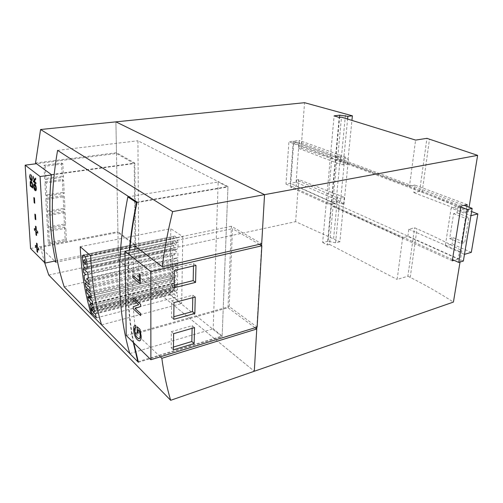 <?xml version="1.0" encoding="UTF-8"?>
<svg xmlns="http://www.w3.org/2000/svg" width="503" height="503" viewBox="0 0 503 503"><rect width="100%" height="100%" fill="white"/><g stroke="black" fill="none" stroke-linecap="round" stroke-linejoin="round"><path stroke-width="0.38" stroke-dasharray="2.52 1.89" d="M51.363 174.591L134.854 163.085L116.47 152.723L115.904 121.858L118.425 259.957L254.298 371.252L118.425 259.957L117.922 232.443L40.58 247.394L54.682 261.076M116.47 152.723L35.543 163.01M134.861 249.199C132.056 276.342 132.088 301.762 134.955 325.46L136.049 333.64L228.029 307.767L231.418 226.249L261.692 243.817M228.029 307.767L255.052 327.742M134.854 163.085L135.596 245.766L117.922 232.443M48.747 275.022L295.626 221.66L339.852 241.78L344.272 197.339L339.915 198.22L336.771 197.61L336.142 204.168L331.603 203.275L327.648 204.086L331.917 157.244L335.947 156.603L339.6 117.394M40.58 247.394L44.622 262.61M136.049 333.64L160.312 356.834M231.418 226.249L135.188 246.231M135.596 245.766L55.927 262.283M133.798 342.933C128.102 314.916 126.737 284.032 129.692 250.28M138.407 362.273L222.125 336.664L227.966 186.55L137.929 140.771L138.878 269.797L222.125 336.664M137.08 202.08L227.966 186.55M57.593 150.366L137.929 140.771M64.189 286.836L138.878 269.797M91.282 314.375L101.6 324.869M129.761 353.49L137.872 361.732M463.357 261.038L290.275 183.318L286 184.079L288.904 141.808L460.924 207.041M296.091 182.281L299.184 140.394L293.262 141.205L290.275 183.318L331.785 201.961L336.142 201.068L343.92 204.526L340.493 201.389L296.091 182.281L290.275 183.318L293.262 141.205L288.904 141.808M331.785 201.961L335.954 157.238L293.262 141.205L464.074 205.337M452.474 259.592L286 184.079M138.187 248.495L232.512 228.676L229.23 306.604L257.121 327.113M126.228 335.495L229.23 306.604M259.366 244.351L232.512 228.676M140.324 283.761L132.83 277.518L132.805 275.43M139.388 280.881L139.381 273.783M140.695 315.544L133.314 308.867L133.295 306.736L138.727 304.724L133.22 299.851L133.201 297.814M139.287 338.796C140.01 338.475 140.362 337.431 140.343 335.664L139.538 330.905L138.136 329.641M138.168 333.388L137.325 332.584L137.275 326.799M139.715 340.864L137.514 339.89C135.169 337.438 133.899 333.917 133.704 329.339C133.641 327.264 134.005 325.982 134.804 325.491M136.03 327.667L135.282 327.585M192.121 328.308L192.177 325.667L171.334 331.678L171.165 347.755L173.46 347.064M171.165 347.755L173.428 349.824M171.334 331.678L173.617 333.684M192.177 325.667L194.523 327.61M192.794 297.657L192.85 295.186L171.655 300.731L171.485 317.368L173.818 316.72M171.485 317.368L173.786 319.317M171.655 300.731L173.981 302.617M192.85 295.186L195.233 297.015M193.492 265.949L193.548 263.66L171.995 268.696L171.812 285.918L174.183 285.327M171.812 285.918L174.157 287.747M171.995 268.696L174.359 270.457M193.548 263.66L195.975 265.364M80.216 246.684L170.775 228.676L170.146 294.293L181.69 303.548L182.759 236.599L170.775 228.676M91.301 314.438L170.146 294.293M101.568 324.875L181.69 303.548M90.666 255.744L182.759 236.599M178.081 242.377L176.672 237.73L174.887 236.102L174.359 236.171L173.39 237.234L172.887 238.837L172.837 243.446L174.22 248.029L176.044 249.689L176.522 249.626L177.502 248.62L178.018 247.011L178.081 242.377L86.78 261.736M82.542 256.021L173.39 237.234M176.314 241.924L175.101 240.61C174.245 240.862 174.076 241.893 174.61 243.697L175.836 245.024L176.276 244.848L176.314 241.924L85.303 261.158M83.655 272.67L172.692 253.047L174.962 254.663L172.667 255.662L172.611 260.435L177.804 264.201L177.861 260.233L175.591 258.605L177.899 257.662L177.961 252.751L172.736 249.086L172.692 253.047M85.636 274.506L174.962 254.663M84.001 275.399L172.667 255.662M84.705 280.366L172.611 260.435M89.257 284.66L177.804 264.201M88.673 280.536L177.861 260.233M86.686 278.675L175.591 258.605M88.327 277.851L177.899 257.662M87.742 272.695L177.961 252.751M83.177 268.508L172.736 249.086M85.812 287.081L172.542 266.93L177.716 270.752L177.773 266.741L172.586 262.95L172.542 266.93M90.351 291.432L177.716 270.752M89.66 287.288L177.773 266.741M85.114 282.969L172.586 262.95M86.988 293.293L172.479 272.984L174.434 274.449L174.39 277.731L172.441 276.254L172.403 280.177L177.534 284.12L177.59 280.158L175.572 278.631L175.616 275.342L177.634 276.864L177.691 272.871L172.523 269.03L172.479 272.984M88.704 294.959L174.434 274.449M89.402 298.31L174.39 277.731M87.685 296.625L172.441 276.254M88.578 300.612L172.403 280.177M93.105 305.082L177.534 284.12M92.219 301.064L177.59 280.158M90.446 299.329L175.572 278.631M89.748 295.971L175.616 275.342M91.521 297.701L177.634 276.864M90.741 293.614L177.691 272.871M86.202 289.238L172.523 269.03M93.451 306.553L177.515 285.572L175.207 287.144L174.937 284.824L173.516 283.126L172.667 284.145L172.265 292.834L177.364 296.889L177.414 292.985L175.214 291.25L177.458 289.885L177.515 285.572M92.263 307.918L175.207 287.144M94.514 310.892L177.458 289.885M93.369 312.042L175.214 291.25M95.325 314.004L177.414 292.985M96.4 317.89L177.364 296.889M91.873 313.312L172.265 292.834M174.692 290.457L174.554 288.332L173.881 287.326L173.416 289.835L174.686 290.835L174.692 290.457L92.803 311.194M92.904 311.571L174.686 290.835M91.779 310.439L173.416 289.835M127.825 196.906L218.17 181.979L213.209 328.83L222.15 335.998L227.953 186.959L218.17 181.979M129.78 353.559L213.209 328.83M137.835 361.745L222.15 335.998M133.282 342.43C127.687 314.564 126.347 283.874 129.277 250.368M136.558 202.608L227.953 186.959M340.493 201.389L344.851 156.835L299.184 140.394M343.92 204.526L348.403 159.508L344.851 156.835M336.142 201.068L340.393 156.527L348.403 159.508M335.954 157.238L340.393 156.527M34.317 179.999L35.644 178.068M33.167 177.616L33.116 176.27M34.525 181.715L33.198 177.609M33.418 181.772L33.393 180.791M35.99 183.777L33.456 181.765M31.18 175.83L31.236 174.918M31.928 178.251L31.217 175.824M31.551 179.772L31.959 178.244M29.664 176.402L30.249 174.315M31.111 180.546L31.148 180.539C30.387 179.885 29.903 178.508 29.702 176.396M31.658 180.734L31.148 180.539M32.808 188.034L30.337 186.022L30.149 182.532L30.658 181.212M32.425 186.808L32.098 183.677L30.79 182.18M35.462 190.725L35.223 190.562C34.418 189.87 33.908 188.424 33.695 186.229L34.279 183.821M35.55 189.763L35.996 188.091L34.852 184.978L34.405 184.815M64.554 227.193L65.126 239.529L48.244 242.748L47.552 230.267L64.554 227.193L65.824 228.274L66.39 240.648L49.47 243.892L48.785 231.38L65.824 228.274M63.824 211.543L64.409 224.087L47.383 227.123L46.678 214.435L63.824 211.543L65.107 212.58L65.686 225.155L48.609 228.224L47.917 215.491L65.107 212.58M63.089 195.636L63.68 208.38L46.502 211.235L45.786 198.327L63.089 195.636L64.378 196.623L64.962 209.411L47.741 212.285L47.031 199.339L64.378 196.623M62.341 179.458L62.944 192.423L45.603 195.076L44.88 181.954L62.341 179.458L63.636 180.395L64.233 193.397L46.848 196.076L46.131 182.91L63.636 180.395M61.58 163.01L62.19 176.188L44.698 178.64L43.956 165.292L61.58 163.01L62.881 163.896L63.485 177.119L45.949 179.59L45.213 166.204L62.881 163.896M116.482 153.484L117.909 231.676L134.986 244.521L134.232 163.525L116.482 153.484L36.493 163.708M30.564 248.501L117.909 231.676M55.619 260.887L134.986 244.521M51.325 174.975L134.232 163.525M45.213 166.204L43.956 165.292M45.949 179.59L44.698 178.64M63.485 177.119L62.19 176.188M46.131 182.91L44.88 181.954M46.848 196.076L45.603 195.076M64.233 193.397L62.944 192.423M47.031 199.339L45.786 198.327M47.741 212.285L46.502 211.235M64.962 209.411L63.68 208.38M47.917 215.491L46.678 214.435M48.609 228.224L47.383 227.123M65.686 225.155L64.409 224.087M48.785 231.38L47.552 230.267M49.47 243.892L48.244 242.748M66.39 240.648L65.126 239.529M33.89 197.553L34.204 202.709L34.795 203.218M34.908 214.096L35.216 219.163L35.807 219.692M36.423 231.914L37.794 233.159M34.386 228.513L34.481 230.06L35.839 231.33L36.059 234.932L36.644 235.486M35.518 226.155L35.707 229.745M37.461 248.815L38.819 250.117M35.436 245.357L35.531 246.879L36.876 248.205L37.096 251.745L37.675 252.324M36.562 243.119L36.744 246.646M464.47 254.367L445.262 245.923L451.16 208.079L470.921 215.699M471.311 252.343L452.084 244.012L445.262 245.923M453.612 213.674L465.438 218.308L461.301 243.509L449.695 238.554L453.612 213.674L457.045 212.832L458.07 206.425L451.16 208.079M449.695 238.554L453.102 237.623L452.084 244.012M458.07 206.425L471.607 211.568M457.045 212.832L468.878 217.428L464.715 242.547L453.102 237.623M461.301 243.509L464.715 242.547M465.438 218.308L468.878 217.428M295.626 221.66L298.788 179.577L344.272 197.339M339.852 241.78L335.576 242.83L339.915 198.22M335.576 242.83L328.069 241.176L331.603 203.275M407.876 236.404L408.845 229.223L414.573 227.784L417 228.834C432.599 235.567 447.563 242.867 461.892 250.746L459.497 251.443L458.252 259.045L407.876 236.404L402.658 237.756L397.137 279.442L407.889 276.191L414.573 227.784M407.889 276.191L410.228 277.379C425.286 284.962 439.685 293.199 453.423 302.077M460.031 262.05L461.892 250.746M459.497 251.443L408.845 229.223M336.771 197.61L296.55 179.967L296.091 186.167L290.527 187.179L293.689 142.802L299.36 142.009L298.883 148.454L301.152 148.127L304.567 102.694M336.142 204.168L296.091 186.167M466.878 206.387L465.866 212.58L468.293 211.977C453.505 204.91 438.107 198.345 422.092 192.297L419.609 191.354L413.799 192.586L414.818 185.066L409.499 186.154L415.604 140.092M409.499 186.154L337.563 159.011L341.499 117.168M458.252 259.045L454.046 260.309M468.293 211.977L469.079 207.217M256.857 327.195L261.585 245.646M298.788 179.577L296.55 179.967M335.947 156.603L340.613 157.395L339.959 164.23L343.165 164.789L347.586 164.041L301.152 148.127M347.586 164.041L351.924 120.393M343.165 164.789L347.617 119.06M328.069 241.176L322.662 242.49L334.099 115.853M322.662 242.49L327.346 244.93L339.204 117.444M337.563 159.011L336.884 159.124L332.464 206.28L333.124 206.142L402.658 237.756M327.346 244.93L329.528 244.395L333.124 206.142M329.528 244.395L397.137 279.442M419.609 191.354L426.928 138.338M465.866 212.58L413.799 192.586M467.174 204.595L414.818 185.066M452.272 260.837L332.464 206.28M461.081 206.054L336.884 159.124M327.648 204.086L290.527 187.179M331.917 157.244L293.689 142.802M340.613 157.395L299.36 142.009M298.883 148.454L339.959 164.23M86.227 259.284L177.616 240.088M87.151 266.647L178.018 247.011M86.906 268.313L177.502 248.62M86.233 269.319L176.522 249.626M84.227 267.495L174.22 248.029M83.234 264.98L173.296 245.703M82.637 262.572L172.837 243.446M82.259 257.693L172.887 238.837M83.265 254.939L174.359 236.171M85.277 256.719L176.672 237.73M84.083 262.937L174.61 243.697M85.541 264.251L176.276 244.848M90.703 309.1L172.309 288.609M89.754 304.648L172.667 284.145M90.458 303.963L173.988 283.34M91.483 305.554L174.937 284.824M92.131 309.043L174.554 288.332M91.653 309.961L173.416 289.357M91.288 308.182L173.604 287.565M91.577 308.081L174.088 287.414M333.59 238.611L337.815 194.542M410.228 277.379L417 228.834M340.984 161.538L345.567 113.753M422.092 192.297L429.512 139.117M176.044 249.689L85.862 269.356M174.887 236.102L83.693 254.889M84.208 259.693L175.101 240.61M85.196 264.415L175.836 245.024M173.516 283.126L90.075 303.705M91.414 307.968L173.881 287.326"/><path stroke-width="0.75" d="M351.924 120.393L352.383 115.816L304.567 102.694L115.904 121.858L264.547 194.655L115.904 121.858L40.58 129.504L35.543 163.01L51.363 174.591C48.313 205.966 49.828 235.197 55.927 262.283L54.682 261.076M160.312 356.834L161.84 358.293L256.75 329L254.298 371.252L256.857 327.195M161.84 358.293C163.827 373.113 166.763 387.121 170.662 400.306L453.423 302.077L460.031 262.05M162.268 266.691L261.692 243.817L264.547 194.655L172.642 211.6C167.958 230.563 164.5 248.928 162.268 266.691L135.188 246.231L134.861 249.199M255.052 327.742L256.75 329M44.622 262.61L48.747 275.022L170.662 400.306M40.58 129.504L172.642 211.6M137.872 361.732L138.407 362.273L133.798 342.933M129.692 250.28C131.151 234.549 133.616 218.484 137.08 202.08L57.593 150.366C48.816 201.112 51.017 246.602 64.189 286.836L91.282 314.375M101.6 324.869L129.761 353.49M460.924 207.041L467.444 209.518L458.749 262.44L452.474 259.592M464.074 205.337L472.141 208.361L467.444 209.518M472.141 208.361L463.357 261.038L458.749 262.44M150.887 359.727L150.806 271.557L124.989 251.267L126.228 335.495L150.887 359.727L257.121 327.113L261.849 245.797L259.366 244.351M124.989 251.267L138.187 248.495M195.579 282.378L195.975 265.364L174.359 270.457L174.157 287.747L195.579 282.378L193.171 280.605L193.492 265.949M194.85 313.463L195.233 297.015L173.981 302.617L173.786 319.317L194.85 313.463L192.492 311.571L192.794 297.657M194.152 343.518L194.523 327.61L173.617 333.684L173.428 349.824L194.152 343.518L191.832 341.512L192.121 328.308M150.806 271.557L261.849 245.797M140.224 274.512L139.337 273.795L140.268 274.5L140.287 283.774L140.268 274.5M139.337 273.795L139.394 280.932L132.761 275.443L139.388 280.881M140.639 313.514L135.106 308.528L140.595 306.534L140.582 304.353L133.157 297.826L140.626 304.34L140.639 306.522L135.144 308.515L140.683 313.501L140.658 315.557L140.683 313.501M138.136 329.641L138.13 333.401L138.099 329.603L139.494 330.917L140.306 335.677C140.312 337.752 139.853 338.802 138.916 338.827L137.457 337.884L139.287 338.796M137.42 337.897L135.961 335.985L134.49 330.175C134.458 328.434 134.829 327.566 135.603 327.572L135.986 327.679L135.735 325.636L135.225 325.479C134.112 325.516 133.591 326.805 133.66 329.352C133.855 333.929 135.125 337.45 137.47 339.902L139.174 340.902C140.519 340.858 141.186 339.336 141.161 336.325L139.96 329.371L137.231 326.812L140.004 329.358L141.198 336.312C141.23 338.852 140.733 340.368 139.715 340.864M134.804 325.491L135.779 325.623L135.986 327.679M135.282 327.585L134.534 330.163L136.005 335.973L137.457 337.884M173.46 347.064L191.832 341.512M173.818 316.72L192.492 311.571M174.183 285.327L193.171 280.605M137.231 326.812L137.281 332.596L138.13 333.401M133.157 297.826L133.176 299.863L138.69 304.73L133.251 306.748L133.276 308.88L140.658 315.557M132.761 275.443L132.786 277.53L140.287 283.774M80.216 246.684C81.272 271.23 84.969 293.815 91.301 314.438L101.568 324.875C95.243 303.887 91.609 280.844 90.666 255.744L80.216 246.684M86.78 261.736L85.277 256.719L83.693 254.889L82.542 256.021L82.259 257.693L83.234 264.98L84.227 267.495L85.862 269.356L86.906 268.313L87.151 266.647L86.78 261.736M85.303 261.158L84.208 259.693C83.529 259.906 83.485 260.982 84.083 262.937L85.196 264.415L85.541 264.251L85.303 261.158M83.655 272.67L85.636 274.506L84.001 275.399L84.705 280.366L89.257 284.66L88.673 280.536L86.686 278.675L88.327 277.851L87.742 272.695L83.177 268.508L83.655 272.67M85.812 287.081L90.351 291.432L89.66 287.288L85.114 282.969L85.812 287.081M86.988 293.293L88.704 294.959L89.402 298.31L87.685 296.625L88.578 300.612L93.105 305.082L92.219 301.064L90.446 299.329L89.748 295.971L91.521 297.701L90.741 293.614L86.202 289.238L86.988 293.293M93.451 306.553L92.263 307.918L91.483 305.554L90.075 303.705L89.754 304.648L90.703 309.1L91.873 313.312L96.4 317.89L95.325 314.004L93.369 312.042L94.514 310.892L93.451 306.553M92.803 311.194L91.414 307.968L91.779 310.439L92.803 311.194M129.277 250.368C130.717 234.782 133.144 218.862 136.558 202.608L127.825 196.906C116.162 256.461 116.815 308.679 129.78 353.559L137.835 361.745L133.282 342.43M35.952 183.777L35.927 182.796L35.952 183.777L33.418 181.772L33.393 180.791L34.506 181.671M35.895 182.803L35.015 182.105L35.927 182.796M35.015 182.105L34.613 180.791L35.047 182.099M34.581 180.797L35.682 179.282L34.613 180.791M35.682 179.282L35.612 178.068L35.719 179.275M35.612 178.068L34.317 179.999L33.085 176.276L34.342 179.961M33.085 176.276L34.525 181.715L33.361 180.797M31.048 179.577L29.954 176.672L30.218 174.321L29.664 176.402C29.866 178.508 30.35 179.885 31.111 180.546L31.438 180.722C32.041 180.885 32.293 180.105 32.211 178.383L31.205 174.918L31.928 178.251L31.368 179.76L31.048 179.577L31.551 179.772M29.954 176.672L31.085 179.571M30.218 174.321L29.985 176.666M32.211 178.383L32.242 178.376C32.337 179.879 32.142 180.665 31.658 180.734M31.205 174.918L32.242 178.376M32.657 185.588L32.777 188.04L32.657 185.588C32.481 183.438 31.997 182.048 31.205 181.42L30.658 181.212M30.79 182.18L30.557 185.299L32.425 186.808M32.626 185.594C32.45 183.444 31.966 182.055 31.173 181.426L31.205 181.42M31.173 181.426L30.23 181.684L30.299 186.028L32.777 188.04M30.526 185.305L30.419 182.841L30.903 182.193L32.066 183.683L32.425 186.846L30.557 185.299M34.279 183.821L34.795 184.01C35.587 184.72 36.09 186.154 36.291 188.329C36.361 190.021 36.097 190.819 35.499 190.719M34.405 184.815L33.99 186.462L35.55 189.763M36.26 188.329C36.053 186.16 35.556 184.72 34.757 184.016L34.437 183.84C33.852 183.752 33.594 184.551 33.663 186.236C33.871 188.43 34.38 189.876 35.185 190.568L35.462 190.725C36.059 190.819 36.323 190.027 36.26 188.329L36.291 188.329M33.953 186.462L34.814 184.985L35.965 188.097L35.399 189.757L33.99 186.462M45.069 263.056L40.077 176.528L25.15 165.154L30.564 248.501L45.069 263.056L55.619 260.887M25.15 165.154L36.493 163.708M40.077 176.528L51.325 174.975M34.443 198.056L34.764 203.225L34.481 198.05L33.852 197.56L34.481 198.05M34.764 203.225L34.173 202.715L33.852 197.56M35.462 214.624L35.807 219.692L35.493 214.618L34.87 214.102L35.493 214.618M35.77 219.698L35.185 219.17L34.87 214.102M36.071 226.702L36.291 230.33L37.662 231.613L37.794 233.159L37.7 231.606L36.323 230.324L36.103 226.696L35.48 226.161L36.103 226.696M37.756 233.166L36.386 231.883L36.606 235.492L36.423 231.914M35.707 229.745L34.349 228.519L35.707 229.783L35.48 226.161M36.606 235.492L36.021 234.939L35.801 231.336L34.443 230.066L34.349 228.519M37.109 243.691L37.329 247.256L38.693 248.595L38.788 250.123L38.731 248.589L37.367 247.25L37.147 243.685L36.53 243.125L37.147 243.685M38.788 250.123L37.423 248.784L37.643 252.33L37.461 248.815M36.744 246.646L35.399 245.363L36.75 246.69L36.53 243.125M37.643 252.33L37.059 251.751L36.845 248.212L35.493 246.885L35.399 245.363M470.921 215.699L464.47 254.367L471.311 252.343L477.85 213.938L470.921 215.699M471.607 211.568L477.85 213.938M347.617 119.06L347.881 116.356L339.808 115.181L334.099 115.853L339.204 117.444L341.499 117.168L415.604 140.092L426.928 138.338L477.636 155.364L264.547 194.655L261.585 245.646M454.046 260.309L452.272 260.837L461.081 206.054L467.174 204.595L466.878 206.387M469.079 207.217L477.636 155.364M352.383 115.816L347.881 116.356M339.6 117.394L339.808 115.181"/></g></svg>
